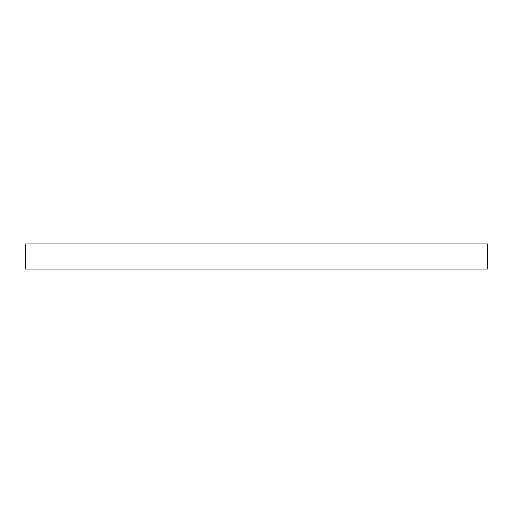 <?xml version="1.0" encoding="UTF-8"?>
<svg xmlns="http://www.w3.org/2000/svg" width="513" height="513" viewBox="0 0 513 513"><rect width="100%" height="100%" fill="white"/><g stroke="black" fill="none" stroke-linecap="round" stroke-linejoin="round"><path stroke-width="0.77" d="M487.35 243.925L25.65 243.925L25.65 269.075L487.35 269.075L487.35 243.925L487.35 269.075L25.65 269.075L25.65 243.925L487.35 243.925"/></g></svg>
